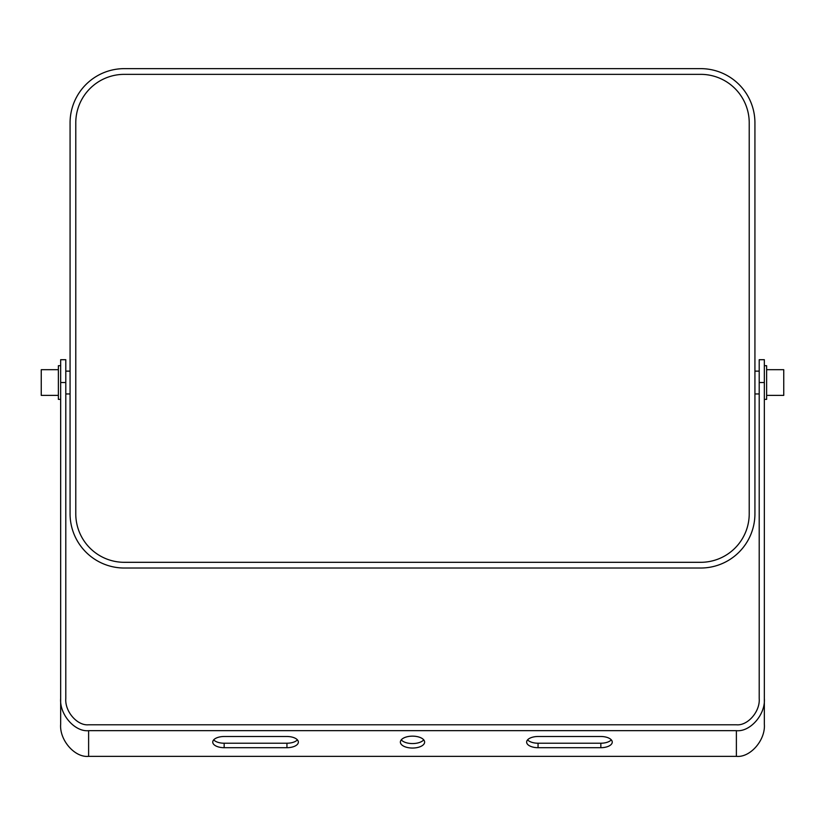 <?xml version="1.0" encoding="UTF-8"?>
<svg xmlns="http://www.w3.org/2000/svg" width="825" height="825" viewBox="0 0 825 825"><rect width="100%" height="100%" fill="white"/><g stroke="black" fill="none" stroke-linecap="round" stroke-linejoin="round"><path stroke-width="1.24" d="M75.776 513.8A48.51 48.51 0 0 0 124.286 562.31L700.714 562.31A48.51 48.51 0 0 0 749.224 513.8L749.224 122.863A48.51 48.51 0 0 0 700.714 74.353L124.286 74.353A48.51 48.51 0 0 0 75.776 122.863L75.776 513.8A48.51 48.51 0 0 0 124.286 562.31L700.714 562.31A48.51 48.51 0 0 0 749.224 513.8L749.224 122.863A48.51 48.51 0 0 0 700.714 74.353L124.286 74.353A48.51 48.51 0 0 0 75.776 122.863L75.776 513.8M65.794 371.126L70.073 371.126M65.794 393.948L70.073 393.948M423.73 739.86A12.127 5.95 -0 0 1 412.5 743.562A12.127 5.95 -0 0 1 401.27 739.86M412.5 748.048A12.127 5.95 0 0 1 400.373 742.098A12.127 5.95 0 0 1 412.5 736.148A12.127 5.95 0 0 1 424.627 742.098A12.127 5.95 0 0 1 412.5 748.048M611.294 739.86A11.416 5.6 -0 0 1 600.837 743.222L538.055 743.222A11.416 5.6 -0 0 1 527.598 739.86M297.402 739.86A11.416 5.6 -0 0 1 286.945 743.222L224.163 743.222A11.416 5.6 -0 0 1 213.706 739.86M60.658 698.589C59.4 714.46 74.786 732.105 88.615 730.672L88.615 756.36C74.786 757.793 59.4 740.149 60.658 724.268L60.658 359.71L65.794 359.71L65.794 698.589C64.773 711.542 77.323 725.948 88.615 724.783L736.385 724.783C747.677 725.948 760.227 711.542 759.206 698.589L759.206 359.71L764.342 359.71L764.342 724.268C765.6 740.149 750.214 757.793 736.385 756.36L736.385 730.672C750.214 732.105 765.6 714.46 764.342 698.589M88.615 730.672L736.385 730.672M538.055 736.498L600.837 736.498A11.416 5.6 0 0 1 612.253 742.098A11.416 5.6 0 0 1 600.837 747.697L538.055 747.697A11.416 5.6 0 0 1 526.639 742.098A11.416 5.6 0 0 1 538.055 736.498M286.945 747.697L224.163 747.697A11.416 5.6 0 0 1 212.747 742.098A11.416 5.6 0 0 1 224.163 736.498L286.945 736.498A11.416 5.6 0 0 1 298.361 742.098A11.416 5.6 0 0 1 286.945 747.697L286.945 743.222M88.615 756.36L736.385 756.36M60.658 399.372L58.369 399.372L58.369 365.702L60.658 365.702M58.369 395.381L41.25 395.381L41.25 369.693L58.369 369.693M759.206 371.126L754.927 371.126M759.206 393.948L754.927 393.948M764.342 365.702L766.631 365.702L766.631 399.372L764.342 399.372M766.631 369.693L783.75 369.693L783.75 395.381L766.631 395.381M700.714 68.64L124.286 68.64A54.213 54.213 0 0 0 70.073 122.863L70.073 513.8A54.213 54.213 0 0 0 124.286 568.023L700.714 568.023A54.213 54.213 0 0 0 754.927 513.8L754.927 122.863A54.213 54.213 0 0 0 700.714 68.64M60.658 382.542L65.794 382.542M764.342 382.542L759.206 382.542M224.163 747.697L224.163 743.222M600.837 747.697L600.837 743.222M538.055 747.697L538.055 743.222"/></g></svg>
